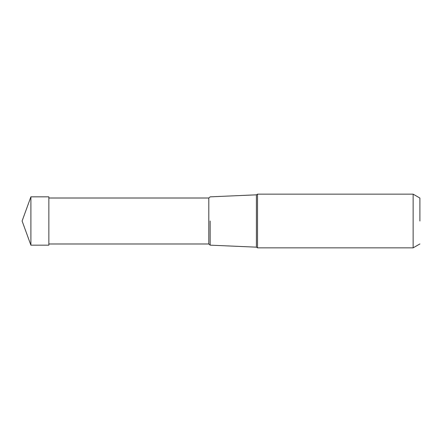 <?xml version="1.0" encoding="UTF-8"?>
<svg xmlns="http://www.w3.org/2000/svg" width="442" height="442" viewBox="0 0 442 442"><rect width="100%" height="100%" fill="white"/><g stroke="black" fill="none" stroke-linecap="round" stroke-linejoin="round"><path stroke-width="0.66" d="M30.896 245.166L30.896 196.834L48.858 196.834L48.858 245.166L30.896 245.166L22.1 221L30.896 196.834M257.515 247.852L257.515 194.148L413.132 194.148L413.132 247.852L257.515 247.852L256.399 247.172L256.399 194.828L257.515 194.148M419.9 221L419.9 198.055L419.9 221M210.154 221L210.154 245.15L210.154 221M48.858 198.01L208.812 198.01L208.812 243.99L210.154 245.15L256.399 247.172M419.9 243.945L413.132 247.852M419.9 198.055L413.132 194.148M208.812 198.01L210.154 196.85L256.399 194.828M48.858 243.99L208.812 243.99"/></g></svg>
